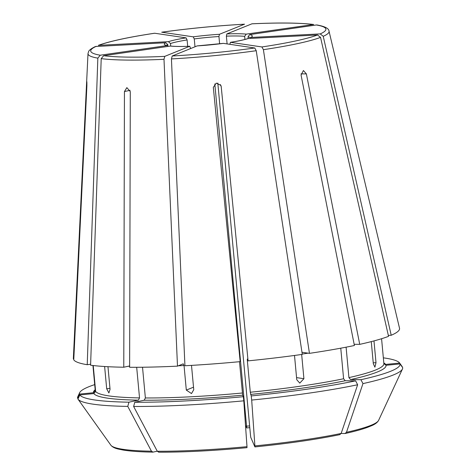 <?xml version="1.0" encoding="UTF-8"?>
<svg xmlns="http://www.w3.org/2000/svg" width="476" height="476" viewBox="0 0 476 476"><rect width="100%" height="100%" fill="white"/><g stroke="black" fill="none" stroke-linecap="round" stroke-linejoin="round"><path stroke-width="0.71" d="M249.632 34.617A44.179 4.927 174.7 0 1 250.864 37.449L320.229 33.903A118.102 13.167 -5.3 0 0 316.344 24.978L249.632 34.617L248.02 36.842L248.174 38.532L247.728 38.627C243.992 39.853 238.22 41.091 230.42 42.328L229.884 44.322M359.719 344.362A163.803 18.261 -5.3 0 0 388.541 336.342L320.55 37.384L317.546 34.986L248.186 38.532A44.179 4.927 174.7 0 1 230.533 42.328L261.913 46.951L263.401 49.677L309.454 353.353A163.803 18.261 -5.3 0 0 354.394 345.505L301.07 75.059L303.414 70.525L306.389 73.911L359.719 344.362L354.156 344.303M73.81 358.958L73.393 358.999L86.513 85.15C86.811 80.343 86.935 80.628 86.882 86.007L73.768 359.85A163.803 18.261 -5.3 0 0 87.227 364.711L90.63 364.223M93.837 393.587A146.929 16.38 -5.3 0 0 138.373 400.149L128.936 402.184A161.001 17.945 -5.3 0 1 79.831 394.943L93.837 393.587L95.634 391.433L93.231 365.532M138.373 400.149L139.528 397.9L136.683 367.288M104.625 366.514L106.689 388.779L108.891 392.956L110.057 389.273L107.963 366.704M79.831 394.943L77.939 399.055A163.274 18.201 -5.3 0 0 77.981 399.12A163.274 18.201 -5.3 0 0 127.776 406.397A940483.055 636216.626 90.6 0 0 151.451 451.194L153.004 452.111L157.264 451.194M128.936 402.184L127.776 406.397M77.981 399.12L102.411 433.362A940483.061 933994.193 156.5 0 0 110.872 445.215A134.732 15.018 -5.3 0 0 151.451 451.194M129.633 365.961L123.778 367.222L124.444 91.541L126.866 87.632L130.293 91.606L129.627 367.282A163.803 18.261 -5.3 0 0 177.488 366.139L183.266 363.825M183.183 363.842L184.039 365.532L186.312 390.094L193.518 387.184M144.222 400.215A146.929 16.38 -5.3 0 0 242.665 395.181L243.325 396.698A161.001 17.945 -5.3 0 1 134.785 402.244L144.222 400.215L145.376 397.966L142.52 367.234M242.665 395.181L239.487 361.7M186.312 390.094L191.495 393.563L193.756 389.713L191.501 365.384M134.785 402.244L133.625 406.462A163.274 18.201 -5.3 0 0 243.789 400.828A940482.829 34248.004 84.5 0 1 246.99 446.672L247.008 447.666C213.682 450.754 184.212 452.265 158.609 452.2M243.325 396.698L243.789 400.828M133.625 406.462A940483.055 636216.626 90.6 0 0 157.3 451.254L158.853 452.176M227.1 43.911L226.38 36.152L226.874 33.915A44.179 4.927 174.7 0 1 246.265 34.123L244.652 36.349L244.938 39.437M250.566 394.42A146.929 16.38 -5.3 0 0 345.243 380.735L355.614 380.848A161.001 17.945 -5.3 0 1 251.221 395.931L250.287 392.236L247.371 360.802L247.282 359.053L248.073 360.868A163.803 18.261 -5.3 0 0 302.296 354.388L256.243 50.712L254.755 47.987L223.375 43.364L197.248 45.886M345.243 380.735L343.601 378.759L340.762 348.188M294.507 355.459L296.756 379.735L299.785 383.12L303.914 378.7L301.665 354.477M251.221 395.931L251.691 400.066A940483.287 34248.021 84.5 0 1 254.892 445.905L254.904 446.904L250.763 437.385L250.489 435.207L217.818 83.044M251.691 400.066A163.274 18.201 -5.3 0 0 357.643 384.757A940483.055 684650.625 77.9 0 1 341.155 433.44L339.691 434.653M355.614 380.848L357.643 384.757M339.971 434.624C316.475 439.449 288.123 443.543 254.916 446.916L254.904 446.904M194.993 46.785L194.262 38.919L193.232 36.831A44.179 4.927 174.7 0 1 219.43 34.296L244.533 24.181M193.232 36.831L161.703 32.207C188.847 28.447 216.455 25.775 244.527 24.181M219.43 34.296L218.942 36.533L219.614 43.828M350.568 379.592A146.929 16.38 -5.3 0 0 386.024 365.276L400.024 363.92A161.001 17.945 -5.3 0 1 360.933 379.705L350.568 379.592L348.92 377.611L346.1 347.177M386.024 365.276L383.864 363.503M371.268 341.613L373.321 363.765L374.915 367.18L376.004 362.688L373.981 340.905M320.229 33.903L323.228 36.301L391.218 335.259A163.803 18.261 -5.3 0 0 399.531 328.285L329.041 31.243C328.958 28.5 324.983 26.418 317.111 24.99L316.344 24.978M391.218 335.259L388.327 335.407M360.933 379.705L362.968 383.608A940483.055 684650.625 77.9 0 1 346.48 432.297L345.011 433.505L341.149 433.463M362.968 383.608A163.274 18.201 -5.3 0 0 402.446 369.019A163.274 18.201 -5.3 0 0 402.648 367.591L400.024 363.92M346.48 432.297A134.732 15.018 -5.3 0 0 378.61 420.356C377.492 422.408 375.249 424.152 371.881 425.58L367.49 427.365C361.962 429.376 354.566 431.417 345.314 433.475L345.011 433.505M154.694 33.243L154.539 33.243C128.514 37.152 109.76 41.198 98.288 45.369L168.427 41.662L170.473 43.53A42.191 4.7 174.7 0 1 187.104 39.954L186.08 37.866L154.694 33.243A118.102 13.167 -5.3 0 0 99.062 45.208M383.347 357.839A161.001 17.945 -5.3 0 1 399.614 363.01A161.001 17.945 -5.3 0 1 399.656 363.069L385.649 364.426A146.929 16.38 -5.3 0 0 383.817 362.944M399.656 363.069L402.274 366.74A163.274 18.201 -5.3 0 0 402.226 366.675L399.614 363.01M167.558 45.607L166.975 45.577A44.179 4.927 174.7 0 1 165.743 42.745L95.474 46.517M166.975 45.577L100.263 55.216L97.842 58.137L87.227 364.711M165.743 42.745L167.796 44.613L167.897 45.732M245.497 425.276L246.651 427.918L246.562 426.169L214.813 83.925M170.735 46.065C175.263 46.505 181.63 46.571 189.829 46.261L189.74 46.279A44.179 4.927 174.7 0 1 170.343 46.077L103.631 55.71L101.209 58.631L90.595 365.211A163.803 18.261 -5.3 0 0 123.778 367.222M190.644 48.54L189.74 46.279L164.755 56.37L163.994 59.304L177.488 366.139M170.343 46.077L170.741 46.071M223.375 43.364A44.179 4.927 174.7 0 1 197.177 45.904L172.199 55.989L171.437 58.929L184.926 365.758A163.803 18.261 -5.3 0 0 240.172 361.635L213.319 87.364L216.288 83.11L220.87 85.388L221.215 86.596L220.328 84.544M94.7 384.614A161.001 17.945 -5.3 0 0 79.659 392.688A161.001 17.945 -5.3 0 0 79.462 394.092L93.469 392.736L95.259 390.576L92.933 365.503L95.242 390.427A144.942 16.154 -5.3 0 0 95.259 390.576M309.454 353.353L302.195 352.3M79.659 392.688L77.766 396.77A163.274 18.201 -5.3 0 0 77.564 398.198L79.462 394.092M170.711 46.065L170.473 43.53M187.699 46.339L187.104 39.954M248.073 360.868L221.215 86.596M226.874 33.915L251.977 23.8C279.174 22.562 299.725 22.788 313.636 24.478M110.884 445.233C112.36 447.018 114.859 448.297 118.381 449.076L123.01 450.028C130.192 451.218 140.105 451.92 152.742 452.135L153.004 452.111M246.265 34.123L313.642 24.484M95.462 46.511C88.828 49.605 88.512 51.765 88.643 51.45L88.001 53.604L73.352 358.482A163.803 18.261 -5.3 0 0 73.393 358.999M86.918 85.115L86.513 85.15L86.805 81.586M250.864 37.449L250.156 37.658M95.634 391.433A144.942 16.154 -5.3 0 0 139.528 397.9M128.294 366.252A144.942 16.154 -5.3 0 0 129.633 366.294M178.357 365.788A144.942 16.154 -5.3 0 0 184.039 365.532M145.376 397.966A144.942 16.154 -5.3 0 0 242.391 393.003M157.3 451.254A134.732 15.018 -5.3 0 0 246.99 446.672M226.38 36.152A42.191 4.7 174.7 0 1 239.565 36.039A42.191 4.7 174.7 0 1 244.652 36.349M247.371 360.802A144.942 16.154 -5.3 0 0 248.02 360.737M250.287 392.236A144.942 16.154 -5.3 0 0 343.601 378.759M302.242 354.049A144.942 16.154 -5.3 0 0 308.109 353.156M254.892 445.905A134.732 15.018 -5.3 0 0 341.155 433.44M244.414 24.211A118.102 13.167 -5.3 0 0 161.852 32.207M194.262 38.919A42.191 4.7 174.7 0 1 218.942 36.533M348.92 377.611A144.942 16.154 -5.3 0 0 383.882 363.652L381.573 338.722M168.427 41.662A44.179 4.927 174.7 0 1 186.08 37.866M96.384 46.291A118.102 13.167 -5.3 0 0 100.263 55.216M88.001 53.604A121.053 13.495 -5.3 0 0 97.842 58.137M166.719 45.381A42.191 4.7 174.7 0 1 167.796 44.613M246.562 426.169A42.191 4.7 174.7 0 1 249.626 425.919M103.631 55.71A118.102 13.167 -5.3 0 0 164.755 56.37M101.209 58.631A121.053 13.495 -5.3 0 0 163.994 59.304M95.176 389.725A146.929 16.38 -5.3 0 0 93.469 392.736M172.199 55.989A118.102 13.167 -5.3 0 0 254.755 47.987M171.437 58.929A121.053 13.495 -5.3 0 0 256.243 50.712M248.02 36.842A42.191 4.7 174.7 0 1 250.156 37.64M106.689 388.779L109.968 388.309M376.004 362.688L373.238 362.825M312.982 24.484A118.102 13.167 -5.3 0 0 251.852 23.83M263.401 49.677A121.053 13.495 -5.3 0 0 320.55 37.384M261.913 46.951A118.102 13.167 -5.3 0 0 317.546 34.986M323.228 36.301A121.053 13.495 -5.3 0 0 329.041 31.243M303.914 378.7L296.56 377.617M306.389 73.911L300.981 73.857M124.444 91.541L130.115 90.321M378.61 420.356L402.446 369.019M167.57 45.601L166.07 45.119M249.793 427.674L246.651 427.93M250.138 37.652L250.608 37.485"/></g></svg>
